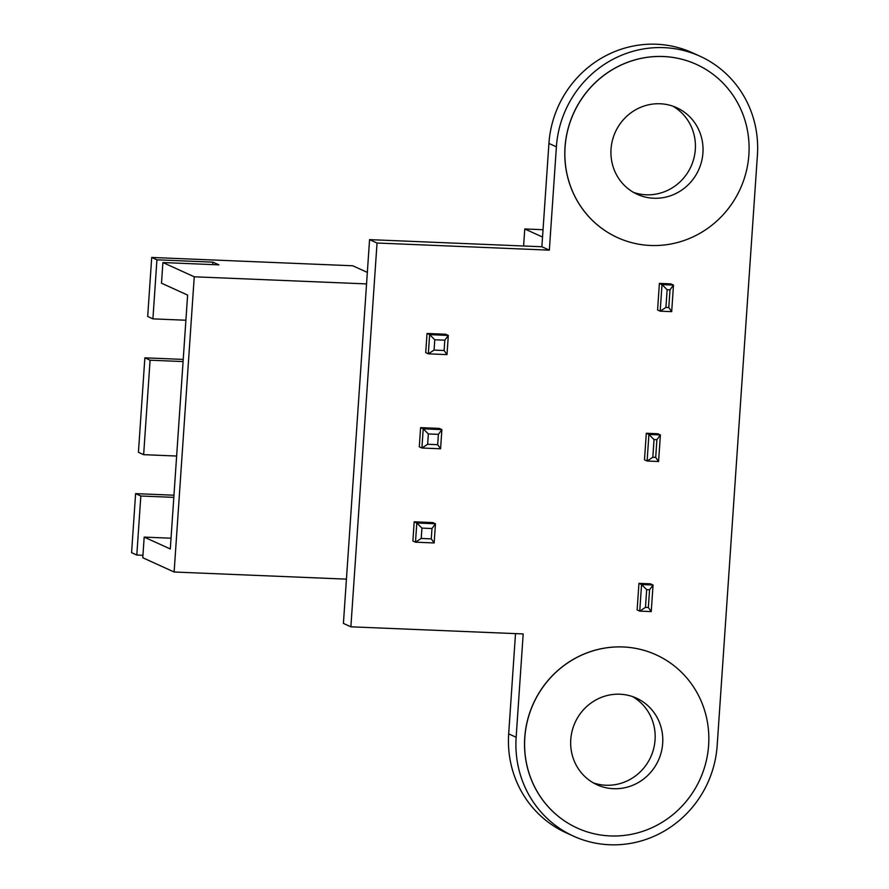 <?xml version="1.0" encoding="UTF-8"?>
<svg xmlns="http://www.w3.org/2000/svg" width="889" height="889" viewBox="0 0 889 889"><rect width="100%" height="100%" fill="white"/><g stroke="black" fill="none" stroke-linecap="round" stroke-linejoin="round"><path stroke-width="1.33" d="M431.976 528.533L431.276 538.867L421.219 538.445L415.496 542.19L434.154 542.957L435.466 523.777L416.797 522.999L415.496 542.19L412.885 541.001L414.185 521.81L416.797 522.999L421.931 528.11L431.976 528.533L435.466 523.777L432.854 522.588L414.185 521.81M431.276 538.867L434.154 542.957M421.219 538.445L421.931 528.11M437.688 444.689L427.642 444.267L421.908 448.012L440.577 448.789L441.889 429.598L423.22 428.82L421.908 448.012L419.297 446.823L420.608 427.631L439.277 428.409L441.889 429.598L438.399 434.354L437.688 444.689L440.577 448.789M427.642 444.267L428.342 433.943L423.22 428.82L420.608 427.631M428.342 433.943L438.399 434.354M444.822 340.176L444.111 350.51L434.065 350.099L428.331 353.833L447 354.611L448.312 335.42L429.643 334.642L428.331 353.833L425.72 352.644L427.031 333.464L429.643 334.642L434.765 339.765L444.822 340.176L448.312 335.42L445.7 334.231L427.031 333.464M444.111 350.51L447 354.611M434.065 350.099L434.765 339.765M648.348 607.498L645.481 607.376L639.747 611.121L651.237 611.588L653.048 585.018L641.558 584.551L639.747 611.121L637.135 609.932L638.947 583.362L650.437 583.84L653.048 585.018L649.559 589.785L648.348 607.498L651.237 611.588M645.481 607.376L646.681 589.663L641.558 584.551L638.947 583.362M646.681 589.663L649.559 589.785M656.904 439.688L655.704 457.402L652.826 457.279L647.103 461.024L658.582 461.502L660.394 434.932L648.914 434.454L647.103 461.024L644.492 459.835L646.303 433.265L648.914 434.454L654.037 439.566L656.904 439.688L660.394 434.932L657.782 433.743L646.303 433.265M655.704 457.402L658.582 461.502M652.826 457.279L654.037 439.566M668.795 307.55L665.928 307.427L660.194 311.172L671.684 311.65L673.495 285.08L662.005 284.602L660.194 311.172L657.582 309.983L659.394 283.413L670.884 283.891L673.495 285.08L670.006 289.836L668.795 307.55L671.684 311.65M665.928 307.427L667.128 289.714L662.005 284.602L659.394 283.413M667.128 289.714L670.006 289.836M542.546 237.041L524.766 228.962L543.046 229.718M523.599 245.997L524.766 228.962M623.167 646.981A95.167 91.478 114.4 0 0 527.599 720.257A95.167 91.478 114.4 0 0 577.339 828.092A95.167 91.478 114.4 0 0 700.01 779.309A95.167 91.478 114.4 0 0 656.104 654.815A95.167 91.478 114.4 0 0 623.167 646.981M577.339 828.092L577.272 828.059A95.167 91.478 -65.6 0 1 577.272 828.059A95.167 91.478 -65.6 0 1 527.521 720.223A95.167 91.478 -65.6 0 1 623.089 646.948A95.167 91.478 -65.6 0 1 656.038 654.782A95.167 91.478 -65.6 0 1 656.071 654.793L656.038 654.782M619.944 694.22A47.584 45.739 -65.6 0 1 636.413 698.132A47.584 45.739 -65.6 0 1 658.371 760.384A47.584 45.739 -65.6 0 1 597.03 784.776A47.584 45.739 -65.6 0 1 572.16 730.858A47.584 45.739 -65.6 0 1 619.944 694.22M663.416 56.54A95.167 91.478 114.4 0 0 567.849 129.816A95.167 91.478 114.4 0 0 617.599 237.641A95.167 91.478 114.4 0 0 740.259 188.868A95.167 91.478 114.4 0 0 696.365 64.375A95.167 91.478 114.4 0 0 663.416 56.54M617.522 237.607L617.599 237.641A95.167 91.478 -65.6 0 1 617.522 237.607A95.167 91.478 -65.6 0 1 567.782 129.783A95.167 91.478 -65.6 0 1 663.35 56.507A95.167 91.478 -65.6 0 1 696.287 64.33A95.167 91.478 -65.6 0 1 696.32 64.352L696.365 64.375M660.205 103.769A47.584 45.739 -65.6 0 1 676.673 107.691A47.584 45.739 -65.6 0 1 698.621 169.932A47.584 45.739 -65.6 0 1 637.291 194.324A47.584 45.739 -65.6 0 1 612.421 140.406A47.584 45.739 -65.6 0 1 660.205 103.769M593.307 782.865A47.584 45.739 114.4 0 0 650.759 756.917A47.584 45.739 114.4 0 0 632.535 696.587M633.568 192.413A47.584 45.739 114.4 0 0 691.009 166.476A47.584 45.739 114.4 0 0 672.784 106.135M183.078 361.567L150.085 360.201L144.863 357.823L138.428 452.301L143.651 454.668L176.644 456.035M173.822 497.373L140.829 496.006L135.606 493.628L173.966 495.217M144.863 357.823L183.223 359.412M152.908 318.873L156.931 259.821L151.708 257.454L147.685 316.495L152.908 318.873L185.901 320.229M142.94 555.303L136.806 555.047L131.583 552.669L135.606 493.628M136.806 555.047L140.829 496.006M143.651 454.668L150.085 360.201M144.185 537.1L142.773 557.759L174.122 572.005L194.247 276.79L162.898 262.544L161.498 283.202L187.612 295.081L170.299 548.969L144.185 537.1L171.032 538.212M212.76 264.6L212.938 262.144L218.905 264.855L162.898 262.544M194.247 276.79L366.557 283.913L369.568 239.63L377.036 243.019L350.877 626.812L343.41 623.422L346.432 579.139L174.122 572.005M156.931 259.821L212.938 262.144M367.335 272.401L352.733 265.767L151.708 257.454M346.432 579.139L366.557 283.913M350.877 626.812L523.188 633.935L516.142 737.259A104.091 100.057 114.4 0 0 573.572 836.182L566.115 832.782A104.091 100.057 -65.6 0 1 508.675 733.87L515.509 633.613M573.572 836.182A104.091 100.057 114.4 0 0 717.167 745.571L757.417 155.131A104.091 100.057 114.4 0 0 699.976 56.218A104.091 100.057 114.4 0 0 556.392 146.818L549.346 250.142L377.036 243.019M699.976 56.218L692.52 52.818A104.091 100.057 -65.6 0 0 548.924 143.429L541.879 246.753L369.568 239.63M541.879 246.753L549.346 250.142M508.675 733.87L516.142 737.259M548.924 143.429L556.392 146.818"/></g></svg>
